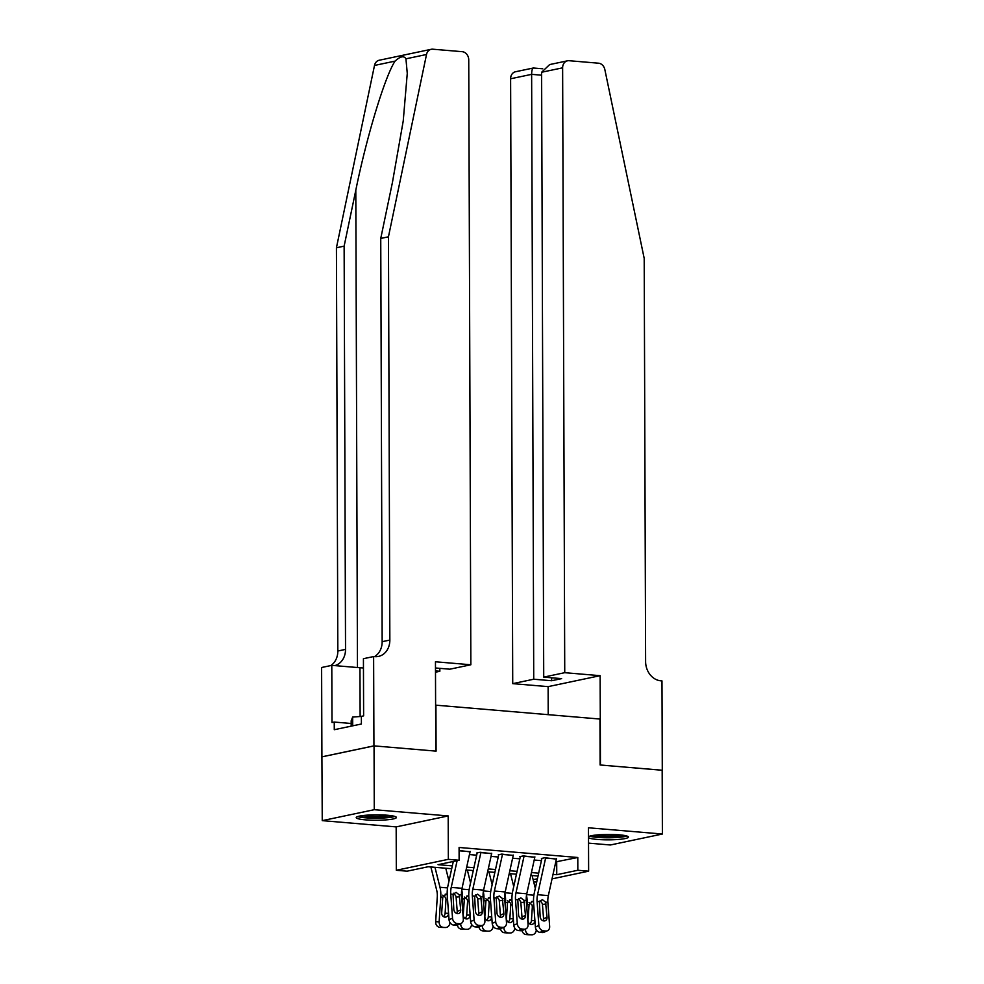 <?xml version="1.0" encoding="UTF-8"?>
<svg xmlns="http://www.w3.org/2000/svg" width="984" height="984" viewBox="0 0 984 984"><rect width="100%" height="100%" fill="white"/><g stroke="black" fill="none" stroke-linecap="round" stroke-linejoin="round"><path stroke-width="1.48" d="M365.347 819.844A20.086 2.706 179.8 0 0 385.888 819.893A20.086 2.706 179.8 0 0 396.404 817.47A20.086 2.706 179.8 0 0 387.278 815.232A20.086 2.706 179.8 0 0 366.737 815.183A20.086 2.706 179.8 0 0 356.22 817.606A20.086 2.706 179.8 0 0 365.347 819.844M588.506 837.642A20.086 2.706 179.8 0 0 597.362 839.438A20.086 2.706 179.8 0 0 617.903 839.487A20.086 2.706 179.8 0 0 628.419 837.064A20.086 2.706 179.8 0 0 619.293 834.826A20.086 2.706 179.8 0 0 588.506 836.769M451.693 868.737L428.2 866.744L407.118 871.184L396.318 870.274L448.335 859.327L459.122 860.237L438.04 864.678L452.32 865.883M373.932 745.872L435.764 751.099L435.457 661.777L470.856 664.766L468.741 59.889A7.724 6.408 78.1 0 0 462.234 51.685L432.776 49.2A7.724 6.408 78.1 0 0 431.213 49.298A7.724 6.408 78.1 0 0 426.515 54.489L388.446 236.812L389.849 640.067A18.032 14.969 -101.9 0 1 378.459 656.426A18.032 14.969 -101.9 0 1 374.806 656.648L373.625 656.549L373.932 745.872L321.916 756.831L322.248 820.644L396.171 826.892L396.318 870.274M588.53 843.14L610.375 844.985L662.392 834.026L588.469 827.79L588.629 871.172L552.036 878.872M536.686 882.107L533.697 881.873M322.026 756.844L374.043 745.884L374.264 809.697L322.248 820.644M374.043 745.884L436.084 751.124L435.924 705.184L599.957 719.046L600.117 764.986L662.171 770.226L662.392 834.026M470.044 851.849L459.097 850.484M491.631 853.669L480.18 852.267L476.674 853.005M513.217 855.502L501.766 854.087L498.248 854.825M534.792 857.322L523.353 855.908L519.835 856.646M555.788 861.861L577.793 857.495L459.085 847.47L459.122 860.237M469.454 854.567L476.662 855.182M491.028 856.387L498.248 857.002M512.615 858.22L519.835 858.823M534.201 860.041L541.409 860.643M556.378 859.143L544.939 857.728L541.421 858.466M396.171 826.892L448.187 815.933L374.264 809.697M448.187 815.933L448.335 859.327M577.793 857.495L577.829 870.262L588.629 871.172M538.027 876.018L530.819 875.416M516.44 874.198L509.232 873.595M494.866 872.377L487.646 871.762M473.279 870.557L466.059 869.942M533.144 879.671L537.424 878.774M553.02 874.382L556.747 874.702L577.829 870.262M466.687 867.101L473.907 867.704M488.273 868.921L495.493 869.524M509.86 870.742L517.08 871.344M531.446 872.562L538.654 873.177M556.698 861.935L556.747 874.702M556.477 858.7A9.016 4.883 94.8 0 1 556.415 858.995L548.346 895.612A12.878 6.974 -85.2 0 0 547.867 902.316L549.65 926.399A5.154 4.157 66.2 0 1 547.412 930.741A5.154 4.157 66.2 0 1 545.702 931.024L543.549 930.839L540.068 932.377L542.221 932.561L545.702 931.024M541.889 858.515L534.312 892.882A19.323 10.455 -85.2 0 0 533.599 902.943L535.382 927.014L538.863 925.489A5.154 4.157 66.2 0 0 543.549 930.839M545.677 857.79A9.016 4.883 94.8 0 1 545.616 858.085L537.559 894.702A12.878 6.974 -85.2 0 0 537.079 901.405L538.863 925.489M543.217 920.815A4.12 3.321 66.2 0 0 543.562 918.785L542.381 903.681L540.154 900.458M540.068 932.377A5.154 4.157 -113.8 0 1 535.382 927.014M547.412 930.741L543.931 932.279A5.154 4.157 -113.8 0 1 542.221 932.561M545.542 902.119L547.043 917.248A4.12 3.321 -113.8 0 1 545.259 920.729A4.12 3.321 -113.8 0 1 543.894 920.95A4.12 3.321 -113.8 0 1 540.142 916.67L539.404 901.602L542.418 899.647L545.542 902.119L547.867 902.316M526.489 895.329A19.323 10.455 94.8 0 1 527.104 904.308L526.846 908.121M525.493 929.081L525.481 929.105A5.154 4.33 91.1 0 0 529.466 934.603L525.973 934.542A5.154 4.33 -88.9 0 1 522.086 930.556M532.098 875.526L535.308 888.355M536.292 929.819L536.28 930.015A5.154 4.33 91.1 0 1 531.864 934.8L528.371 934.739A5.154 4.33 -88.9 0 1 528.137 934.726L525.973 934.542M534.915 920.815A4.12 3.469 -88.9 0 1 531.409 924.431A4.12 3.469 -88.9 0 1 531.212 924.419A4.12 3.469 -88.9 0 1 528.027 920.015L529.109 904.481L532.553 901.418L531.495 901.516M528.137 934.726L529.466 934.603M529.675 923.841A4.12 3.469 91.1 0 0 531.446 920.532L534.902 920.606M533.857 906.436L532.332 906.891L531.446 920.532M532.332 906.891L532.073 904.96L529.048 902.463M625.197 835.601A17.392 2.349 -0.2 0 1 607.386 837.433A17.392 2.349 -0.2 0 1 591.458 835.724M595.222 835.121A16.101 2.177 179.8 0 0 607.46 835.994A16.101 2.177 179.8 0 0 621.421 835.035M589.785 836.154A19.963 2.694 179.8 0 0 607.251 837.79A19.963 2.694 179.8 0 0 626.87 836.031M393.169 816.007A17.392 2.349 -0.2 0 1 375.371 817.839A17.392 2.349 -0.2 0 1 359.443 816.13M363.207 815.527A16.101 2.177 179.8 0 0 375.433 816.388A16.101 2.177 179.8 0 0 389.406 815.441M357.77 816.56A19.963 2.694 179.8 0 0 375.236 818.196A19.963 2.694 179.8 0 0 394.855 816.425M351.19 726.143L351.177 720.805L352.666 717.053L361.374 716.426M352.702 725.835L352.666 717.053M564.742 672.687L562.627 67.822L541.606 72.25L543.721 677.115L564.742 672.687L600.129 675.676L600.449 765.011L662.171 770.251M541.606 72.25L549.687 64.563L567.51 60.811A7.724 6.408 78.1 0 1 569.072 60.713L598.53 63.197A7.724 6.408 78.1 0 1 604.84 69.556L644.2 258.411L645.615 661.666A18.032 14.969 78.1 0 0 660.781 680.805L661.974 680.903L662.281 770.226M548.211 714.667L548.125 686.635L600.129 675.676M548.125 686.635L512.726 683.646L533.734 679.218L551.655 680.731L561.63 678.628L543.721 677.115M533.734 679.218L531.631 74.353L510.61 78.769A7.724 6.408 -101.9 0 1 515.493 71.758L533.316 68.007L542.737 68.782M512.726 683.646L510.61 78.769M567.51 60.811A7.724 6.408 78.1 0 0 562.627 67.822M551.655 680.731L551.643 677.791M533.857 68.13C532.504 67.748 531.754 69.827 531.631 74.353L541.618 75.19M388.446 236.812L380.747 238.435L392.419 182.532L403.231 120.946L407.265 73.382L405.937 58.819C403.957 55.522 400.328 56.285 395.064 61.119C385.125 75.916 366.577 136.887 355.802 190.244L344.129 246.148L345.532 649.391A18.032 14.969 -101.9 0 1 334.781 665.614M435.481 670.916L439.848 671.285L439.848 668.345M439.848 671.285L435.494 672.207M344.129 246.148L336.43 247.771L337.832 651.014A18.032 14.969 -101.9 0 1 330.784 665.578M374.474 656.623A18.032 14.969 -101.9 0 0 382.161 641.679L380.747 238.435M395.064 61.119L374.498 65.448L336.43 247.771M373.625 656.549L363.428 658.702L363.625 715.872L361.374 716.34L361.399 724.003L334.277 729.71L334.24 722.059L332.002 722.527L331.793 665.356L321.608 667.509L321.916 756.831M470.856 664.766L449.836 669.194L435.481 667.976M363.465 667.988A28.979 3.911 -0.2 0 1 359.959 667.742L331.793 665.356M374.498 65.448A7.724 6.408 -101.9 0 1 379.197 60.245L431.213 49.298M351.177 723.486L334.24 722.059M534.89 856.88A9.016 4.883 94.8 0 1 534.829 857.175L526.772 893.792A12.878 6.974 -85.2 0 0 526.28 900.495L528.076 924.579A5.154 4.157 66.2 0 1 525.825 928.921A5.154 4.157 66.2 0 1 524.128 929.204L521.963 929.019L518.482 930.556L520.647 930.729L524.128 929.204M520.302 856.683L512.738 891.061A19.323 10.455 -85.2 0 0 512.012 901.11L513.796 925.194L517.277 923.656A5.154 4.157 66.2 0 0 521.963 929.019M524.103 855.969A9.016 4.883 94.8 0 1 524.042 856.264L515.973 892.882A12.878 6.974 -85.2 0 0 515.493 899.585L517.277 923.656M521.631 918.994A4.12 3.321 66.2 0 0 521.975 916.965L520.794 901.861L518.568 898.638M518.482 930.556A5.154 4.157 -113.8 0 1 513.796 925.194M525.825 928.921L522.344 930.458A5.154 4.157 -113.8 0 1 520.647 930.729M523.955 900.298L525.468 915.428A4.12 3.321 -113.8 0 1 523.673 918.908A4.12 3.321 -113.8 0 1 522.307 919.13A4.12 3.321 -113.8 0 1 518.556 914.849L517.818 899.782L520.831 897.826L523.955 900.298L526.28 900.495M513.304 855.059A9.016 4.883 94.8 0 1 513.242 855.354L505.186 891.959A12.878 6.974 -85.2 0 0 504.706 898.675L506.489 922.746A5.154 4.157 66.2 0 1 504.251 927.1A5.154 4.157 66.2 0 1 502.541 927.371L500.389 927.199L496.895 928.724L499.06 928.908L502.541 927.371M498.716 854.862L491.151 889.229A19.323 10.455 -85.2 0 0 490.426 899.29L492.209 923.373L495.702 921.836A5.154 4.157 66.2 0 0 500.389 927.199M502.517 854.149A9.016 4.883 94.8 0 1 502.455 854.444L494.398 891.049A12.878 6.974 -85.2 0 0 493.906 897.752L495.702 921.836M500.044 917.174A4.12 3.321 66.2 0 0 500.401 915.145L499.22 900.04L496.981 896.818M496.895 928.724A5.154 4.157 -113.8 0 1 492.209 923.373M504.251 927.1L500.77 928.638A5.154 4.157 -113.8 0 1 499.06 928.908M502.381 898.478L503.882 913.607A4.12 3.321 -113.8 0 1 502.086 917.088A4.12 3.321 -113.8 0 1 500.721 917.309A4.12 3.321 -113.8 0 1 496.969 913.017L496.231 897.949L499.257 896.006L502.381 898.478L504.706 898.675M491.729 853.239A9.016 4.883 94.8 0 1 491.668 853.534L483.599 890.139A12.878 6.974 -85.2 0 0 483.119 896.842L484.903 920.926A5.154 4.157 66.2 0 1 482.664 925.28A5.154 4.157 66.2 0 1 480.955 925.55L478.802 925.366L475.321 926.903L477.474 927.088L480.955 925.55M477.142 853.042L469.565 887.408A19.323 10.455 -85.2 0 0 468.839 897.469L470.635 921.553L474.116 920.015A5.154 4.157 66.2 0 0 478.802 925.366M480.93 852.329A9.016 4.883 94.8 0 1 480.868 852.624L472.812 889.229A12.878 6.974 -85.2 0 0 472.332 895.932L474.116 920.015M478.458 915.354A4.12 3.321 66.2 0 0 478.814 913.312L477.634 898.207L475.407 894.985M475.321 926.903A5.154 4.157 -113.8 0 1 470.635 921.553M482.664 925.28L479.183 926.817A5.154 4.157 -113.8 0 1 477.474 927.088M480.795 896.645L482.295 911.787A4.12 3.321 -113.8 0 1 480.499 915.268A4.12 3.321 -113.8 0 1 479.134 915.477A4.12 3.321 -113.8 0 1 475.395 911.196L474.657 896.129L477.671 894.173L480.795 896.645L483.119 896.842M470.143 851.418A9.016 4.883 94.8 0 1 470.081 851.701L462.025 888.318A12.878 6.974 -85.2 0 0 461.533 895.022L463.316 919.105A5.154 4.157 66.2 0 1 461.078 923.459A5.154 4.157 66.2 0 1 459.38 923.73L457.216 923.546L453.735 925.083L455.887 925.268L459.38 923.73M453.292 861.467L447.991 885.588A19.323 10.455 -85.2 0 0 447.265 895.649L449.048 919.732L452.529 918.195A5.154 4.157 66.2 0 0 457.216 923.546M457.117 860.656L451.226 887.408A12.878 6.974 -85.2 0 0 450.746 894.112L452.529 918.195M459.356 850.508A9.016 4.883 94.8 0 1 459.294 850.791L459.097 851.664M456.883 913.521A4.12 3.321 66.2 0 0 457.228 911.491L456.047 896.387L453.821 893.164M453.735 925.083A5.154 4.157 -113.8 0 1 449.048 919.732M461.078 923.459L457.597 924.985A5.154 4.157 -113.8 0 1 455.887 925.268M459.208 894.825L460.709 909.954A4.12 3.321 -113.8 0 1 458.925 913.435A4.12 3.321 -113.8 0 1 457.56 913.656A4.12 3.321 -113.8 0 1 453.808 909.376L453.071 894.308L456.084 892.353L459.208 894.825L461.533 895.022M504.903 893.509A19.323 10.455 94.8 0 1 505.518 902.488L505.272 906.301M503.906 927.248L503.906 927.285A5.154 4.33 91.1 0 0 507.879 932.783L504.398 932.721A5.154 4.33 -88.9 0 1 500.499 928.736M510.524 873.694L513.734 886.535M514.706 927.998L514.693 928.195A5.154 4.33 91.1 0 1 510.278 932.98L506.785 932.906A5.154 4.33 -88.9 0 1 506.551 932.894L504.398 932.721M513.341 918.982A4.12 3.469 -88.9 0 1 509.823 922.611A4.12 3.469 -88.9 0 1 509.638 922.598A4.12 3.469 -88.9 0 1 506.452 918.195L507.523 902.648L510.967 899.585L509.909 899.696M506.551 932.894L507.879 932.783M508.088 922.008A4.12 3.469 91.1 0 0 509.86 918.712L513.316 918.773M512.27 904.616L510.757 905.071L509.86 918.712M510.757 905.071L510.499 903.127L507.461 900.643M483.316 891.676A19.323 10.455 94.8 0 1 483.931 900.655L483.685 904.481M482.258 925.452L482.32 925.452A5.154 4.33 91.1 0 0 486.305 930.962L482.812 930.889A5.154 4.33 -88.9 0 1 478.925 926.916M488.937 871.873L492.148 884.714M493.119 926.165L493.107 926.362A5.154 4.33 91.1 0 1 488.691 931.159L485.21 931.085A5.154 4.33 -88.9 0 1 484.964 931.073L482.812 930.889M491.754 917.162A4.12 3.469 -88.9 0 1 488.236 920.778A4.12 3.469 -88.9 0 1 488.052 920.778A4.12 3.469 -88.9 0 1 484.866 916.375L485.936 900.827L489.392 897.765L488.335 897.875M484.964 931.073L486.305 930.962M486.502 920.188A4.12 3.469 91.1 0 0 488.285 916.891L491.742 916.953M490.684 902.795L489.171 903.25L488.285 916.891M489.171 903.25L488.913 901.307L485.875 898.822M461.73 889.856A19.323 10.455 94.8 0 1 462.357 898.835L462.099 902.66M460.672 923.632L460.733 923.632A5.154 4.33 91.1 0 0 464.719 929.142L461.225 929.068A5.154 4.33 -88.9 0 1 457.339 925.095M467.351 870.053L470.561 882.882M471.545 924.345L471.533 924.542A5.154 4.33 91.1 0 1 467.117 929.326L463.624 929.265A5.154 4.33 -88.9 0 1 463.39 929.253L461.225 929.068M470.168 915.341A4.12 3.469 -88.9 0 1 466.662 918.958A4.12 3.469 -88.9 0 1 466.465 918.945A4.12 3.469 -88.9 0 1 463.279 914.554L464.35 899.007L467.806 895.944L466.748 896.055M463.39 929.253L464.719 929.142M464.928 918.367A4.12 3.469 91.1 0 0 466.699 915.071L470.155 915.132M469.11 900.975L467.584 901.43L466.699 915.071M467.584 901.43L467.326 899.487L464.3 896.99M430.869 866.978L436.748 890.459A12.878 6.974 94.8 0 1 437.277 896.953L435.666 921.75L439.147 921.811A5.154 4.33 91.1 0 0 443.132 927.309L439.651 927.248A5.154 4.33 -88.9 0 1 435.666 921.75M434.977 867.322L439.971 887.273A19.323 10.455 94.8 0 1 440.771 897.014L439.147 921.811M445.764 868.232L448.987 881.061M449.959 922.525L449.946 922.721A5.154 4.33 91.1 0 1 445.531 927.506L442.037 927.445A5.154 4.33 -88.9 0 1 441.804 927.432L439.651 927.248M448.581 913.521A4.12 3.469 -88.9 0 1 445.076 917.137A4.12 3.469 -88.9 0 1 444.879 917.125A4.12 3.469 -88.9 0 1 441.693 912.721L442.775 897.187L446.219 894.124L445.162 894.235M441.804 927.432L443.132 927.309M443.341 916.547A4.12 3.469 91.1 0 0 445.112 913.238L448.569 913.312M447.523 899.155L445.998 899.61L445.112 913.238M445.998 899.61L445.74 897.666L442.714 895.169M537.079 901.405L539.404 901.602M537.559 894.702L548.346 895.612M545.616 858.085L556.415 858.995M543.562 918.785L547.043 917.248M546.058 904.001L542.504 904.444M533.894 895.206L526.612 894.591M529.109 904.481L527.104 904.308M355.802 190.244L357.463 667.521M345.532 649.391L337.832 651.014M382.161 641.679L389.849 640.067M426.515 54.489L405.937 58.819M360.132 716.524L359.959 667.742M515.493 899.585L517.818 899.782M515.973 892.882L526.772 893.792M524.042 856.264L534.829 857.175M521.975 916.965L525.468 915.428M524.484 902.18L520.917 902.611M493.906 897.752L496.231 897.949M494.398 891.049L505.186 891.959M502.455 854.444L513.242 855.354M500.401 915.145L503.882 913.607M502.898 900.36L499.331 900.791M472.332 895.932L474.657 896.129M472.812 889.229L483.599 890.139M480.868 852.624L491.668 853.534M478.814 913.312L482.295 911.787M481.311 898.54L477.744 898.97M450.746 894.112L453.071 894.308M451.226 887.408L462.025 888.318M459.294 850.791L470.081 851.701M457.228 911.491L460.709 909.954M459.737 896.719L456.17 897.15M512.307 893.386L505.026 892.771M507.523 902.648L505.518 902.488M490.721 891.566L483.439 890.951M485.936 900.827L483.931 900.655M469.134 889.733L461.853 889.118M464.35 899.007L462.357 898.835M447.56 887.912L439.971 887.273M442.775 897.187L440.771 897.014"/></g></svg>

